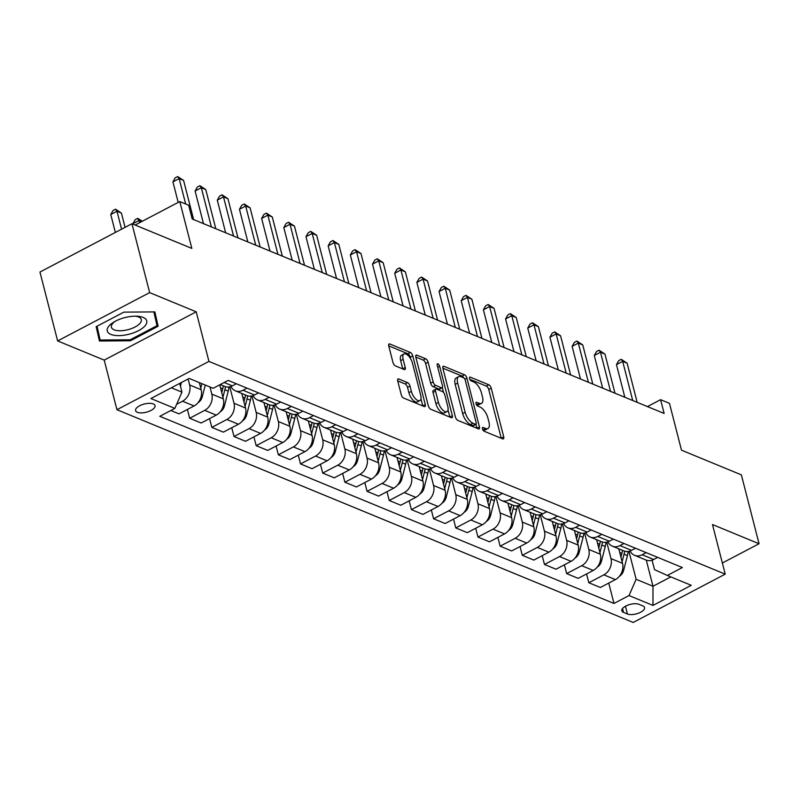 <?xml version="1.0" encoding="UTF-8"?>
<svg xmlns="http://www.w3.org/2000/svg" width="799" height="799" viewBox="0 0 799 799"><rect width="100%" height="100%" fill="white"/><g stroke="black" fill="none" stroke-linecap="round" stroke-linejoin="round"><path stroke-width="1.2" d="M482.466 428.853A2.157 0.959 62.3 0 0 484.174 431.24L502.671 438.871A3.076 1.368 62.3 0 0 503.41 438.891A3.076 1.368 62.3 0 0 503.72 436.883L491.225 388.204A3.076 1.368 62.3 0 0 488.788 384.778L470.281 377.158A2.157 0.959 62.3 0 0 469.772 377.138A2.157 0.959 62.3 0 0 469.552 378.546A2.157 0.959 62.3 0 0 471.26 380.943L473.647 381.922A9.848 4.375 62.3 0 1 481.447 392.878L482.486 396.933A9.848 4.375 62.3 0 1 481.487 403.355A9.848 4.375 62.3 0 1 479.14 403.295L476.743 402.306A2.157 0.959 62.3 0 0 476.224 402.297A2.157 0.959 62.3 0 0 476.004 403.695A2.157 0.959 62.3 0 0 477.712 406.092L480.109 407.081A9.848 4.375 62.3 0 1 487.899 418.027L488.948 422.092A9.848 4.375 62.3 0 1 487.949 428.514A9.848 4.375 62.3 0 1 485.592 428.444L483.195 427.455A2.157 0.959 62.3 0 0 482.686 427.445A2.157 0.959 62.3 0 0 482.466 428.853M137.348 412.294A10.037 4.215 165.6 0 0 148.784 411.435A10.037 4.215 165.6 0 0 155.026 405.622A10.037 4.215 165.6 0 0 153.268 403.934A10.037 4.215 165.6 0 0 141.832 404.793A10.037 4.215 165.6 0 0 135.59 410.606A10.037 4.215 165.6 0 0 137.348 412.294M398.781 379.006A3.076 1.368 62.3 0 0 398.042 378.986A3.076 1.368 62.3 0 0 397.732 380.993L401.238 394.656A3.076 1.368 62.3 0 0 403.675 398.072L424.219 406.541A3.076 1.368 62.3 0 0 424.958 406.561A3.076 1.368 62.3 0 0 425.268 404.554L412.773 355.875A3.076 1.368 62.3 0 0 410.336 352.449L389.782 343.979A3.076 1.368 62.3 0 0 389.053 343.96A3.076 1.368 62.3 0 0 388.743 345.967L392.978 362.466A3.076 1.368 62.3 0 0 395.415 365.892L404.204 369.518A3.076 1.368 62.3 0 0 404.943 369.538A3.076 1.368 62.3 0 0 405.253 367.53L403.155 359.35A8.23 3.665 62.3 0 1 403.984 353.977A8.23 3.665 62.3 0 1 412.464 363.185L420.693 395.235A8.23 3.665 62.3 0 1 419.865 400.599A8.23 3.665 62.3 0 1 411.385 391.39L410.007 386.057A3.076 1.368 62.3 0 0 407.57 382.631L398.781 379.006L397.642 379.605M722.356 563.005L759.05 543.739L741.362 474.856L681.487 450.177L669.462 403.335L660.593 399.68L664.129 413.463L192.209 218.996L188.674 205.223L179.805 201.568L135.101 225.028M149.643 292.614L57.638 340.923L104.21 360.109L196.204 311.81L149.643 292.614L131.955 223.73L191.83 248.409L179.805 201.568M196.204 311.81L208.939 361.408L725.212 574.141L633.207 622.451L116.944 409.707L208.939 361.408M759.05 543.739L712.478 524.544L725.212 574.141M455.4 416.968A3.076 1.368 62.3 0 0 457.837 420.394L478.381 428.863A3.076 1.368 62.3 0 0 479.12 428.883A3.076 1.368 62.3 0 0 479.43 426.876L466.926 378.187A3.076 1.368 62.3 0 0 464.489 374.771L443.944 366.302A3.076 1.368 62.3 0 0 443.205 366.282A3.076 1.368 62.3 0 0 442.896 368.289L455.4 416.968M451.305 417.697L430.751 409.238A3.076 1.368 62.3 0 1 428.314 405.812L415.82 357.133A3.076 1.368 62.3 0 1 416.129 355.126A3.076 1.368 62.3 0 1 416.868 355.146L425.657 358.761A3.076 1.368 62.3 0 1 428.094 362.187L433.168 381.932A3.076 1.368 62.3 0 0 435.605 385.358L441.438 387.755A3.076 1.368 62.3 0 0 442.167 387.775A3.076 1.368 62.3 0 0 442.476 385.767L437.203 365.213A2.157 0.959 62.3 0 1 437.423 363.815A2.157 0.959 62.3 0 1 439.64 366.222L452.354 415.71A3.076 1.368 62.3 0 1 452.034 417.717A3.076 1.368 62.3 0 1 451.305 417.697M57.638 340.923L39.95 272.04L131.955 223.73M642.855 605.912L638.95 604.304A9.718 4.085 165.6 0 0 627.874 605.133A9.718 4.085 165.6 0 0 621.822 610.766A9.718 4.085 165.6 0 0 623.53 612.404L627.435 614.012A9.718 4.085 165.6 0 0 638.511 613.183A9.718 4.085 165.6 0 0 644.553 607.54A9.718 4.085 165.6 0 0 642.855 605.912M652.104 560.169L654.531 569.647L667.315 575.45L682.356 567.55L228.174 380.394L213.133 388.294L189.183 378.426L150.891 398.531L174.841 408.399L159.8 416.299L613.972 603.455L629.023 595.555L636.134 579.305L628.943 551.31M667.315 575.45L691.265 585.317L652.973 605.422L629.023 595.555M104.21 360.109L116.944 409.707M660.593 399.68L647.44 406.581M646.281 560.139L652.993 586.256L670.82 576.898M636.134 579.305L652.993 586.256L652.973 605.422M171.356 387.785L181.962 392.159L179.715 383.4M176.639 404.304L182.522 401.218A12.544 9.918 -67.6 0 0 189.633 384.968L188.095 378.996M170.846 410.506L179.006 413.862L194.047 405.972A12.544 9.918 -67.6 0 0 201.168 389.722L199.341 382.611M187.395 409.468L189.653 418.257L204.694 410.356A12.544 9.918 -67.6 0 0 211.805 394.107L209.987 386.996M189.653 418.257L201.178 423.001L216.229 415.11A12.544 9.918 -67.6 0 0 223.34 398.861L219.735 384.828M209.568 418.596L211.825 427.395L226.866 419.495A12.544 9.918 -67.6 0 0 233.987 403.245L229.762 386.816M211.825 427.395L223.36 432.139L238.402 424.249A12.544 9.918 -67.6 0 0 245.523 407.999L241.787 393.468M231.75 427.735L234.007 436.534L249.048 428.634A12.544 9.918 -67.6 0 0 256.159 412.384L251.945 395.954M234.007 436.534L245.533 441.278L260.574 433.388A12.544 9.918 -67.6 0 0 267.695 417.138L263.96 402.606M253.922 436.873L256.179 445.672L271.221 437.772A12.544 9.918 -67.6 0 0 278.342 421.522L274.117 405.093M256.179 445.672L267.715 450.416L282.756 442.516A12.544 9.918 -67.6 0 0 289.867 426.276L286.142 411.745M276.094 446.012L278.352 454.811L293.403 446.911A12.544 9.918 -67.6 0 0 300.514 430.661L296.299 414.232M278.352 454.811L289.887 459.555L304.928 451.655A12.544 9.918 -67.6 0 0 312.049 435.415L308.314 420.883M298.277 455.15L300.534 463.939L315.575 456.049A12.544 9.918 -67.6 0 0 322.696 439.8L318.471 423.37M300.534 463.939L312.059 468.693L327.111 460.793A12.544 9.918 -67.6 0 0 334.222 444.554L330.496 430.012M320.449 464.289L322.706 473.078L337.757 465.188A12.544 9.918 -67.6 0 0 344.868 448.938L340.654 432.509M322.706 473.078L334.242 477.832L349.283 469.932A12.544 9.918 -67.6 0 0 356.404 453.692L352.669 439.15M342.631 473.427L344.888 482.216L359.93 474.326A12.544 9.918 -67.6 0 0 367.041 458.077L362.826 441.647M344.888 482.216L356.414 486.971L371.465 479.07A12.544 9.918 -67.6 0 0 378.576 462.831L374.841 448.289M364.803 482.566L367.061 491.355L382.102 483.465A12.544 9.918 -67.6 0 0 389.223 467.215L384.998 450.786M367.061 491.355L378.596 496.109L393.637 488.209A12.544 9.918 -67.6 0 0 400.758 471.969L397.023 457.428M386.986 491.705L389.243 500.494L404.284 492.593A12.544 9.918 -67.6 0 0 411.395 476.354L407.18 459.924M389.243 500.494L400.768 505.248L415.81 497.348A12.544 9.918 -67.6 0 0 422.931 481.108L419.195 466.566M409.158 500.843L411.415 509.632L426.456 501.732A12.544 9.918 -67.6 0 0 433.577 485.492L429.353 469.063M411.415 509.632L422.951 514.386L437.992 506.486A12.544 9.918 -67.6 0 0 445.103 490.246L441.378 475.705M431.33 509.982L433.587 518.771L448.639 510.871A12.544 9.918 -67.6 0 0 455.75 494.631L451.535 478.202M433.587 518.771L445.123 523.525L460.164 515.625A12.544 9.918 -67.6 0 0 467.285 499.385L463.55 484.843M453.512 519.12L455.77 527.909L470.811 520.009A12.544 9.918 -67.6 0 0 477.932 503.769L473.707 487.34M455.77 527.909L467.295 532.663L482.346 524.763A12.544 9.918 -67.6 0 0 489.457 508.524L485.732 493.982M475.685 528.259L477.942 537.048L492.993 529.148A12.544 9.918 -67.6 0 0 500.104 512.908L495.889 496.479M477.942 537.048L489.477 541.802L504.519 533.902A12.544 9.918 -67.6 0 0 511.64 517.662L507.904 503.12M497.867 537.397L500.124 546.186L515.165 538.286A12.544 9.918 -67.6 0 0 522.276 522.047L518.062 505.617M500.124 546.186L511.65 550.94L526.701 543.04A12.544 9.918 -67.6 0 0 533.812 526.801L530.077 512.259M520.039 546.536L522.296 555.325L537.337 547.425A12.544 9.918 -67.6 0 0 544.459 531.185L540.244 514.756M522.296 555.325L533.832 560.079L548.873 552.179A12.544 9.918 -67.6 0 0 555.994 535.939L552.259 521.397M542.221 555.675L544.479 564.464L559.52 556.563A12.544 9.918 -67.6 0 0 566.631 540.324L562.416 523.894M544.479 564.464L556.004 569.218L571.045 561.317A12.544 9.918 -67.6 0 0 578.166 545.078L574.431 530.536M564.394 564.813L566.651 573.602L581.692 565.702A12.544 9.918 -67.6 0 0 588.813 549.462L584.588 533.033M566.651 573.602L578.186 578.356L593.228 570.456A12.544 9.918 -67.6 0 0 600.339 554.216L596.613 539.675M586.566 573.952L588.823 582.741L603.874 574.841A12.544 9.918 -67.6 0 0 610.985 558.601L606.771 542.171M588.823 582.741L600.359 587.495L615.4 579.595A12.544 9.918 -67.6 0 0 622.521 563.355L618.786 548.813M608.748 583.09L613.972 603.455M630.121 550.97A12.544 9.918 -67.6 0 0 634.556 555.315L646.091 560.059A12.544 9.918 -67.6 0 0 653.692 559.49L657.697 557.392M634.556 555.315A12.544 9.918 -67.6 0 0 642.166 554.736L646.161 552.638M607.939 541.832A12.544 9.918 -67.6 0 0 612.384 546.176L623.909 550.92A12.544 9.918 -67.6 0 0 631.52 550.351L635.525 548.254M612.384 546.176A12.544 9.918 -67.6 0 0 619.984 545.597L623.989 543.5M585.767 532.693A12.544 9.918 -67.6 0 0 590.201 537.038L601.737 541.782A12.544 9.918 -67.6 0 0 609.347 541.213L613.342 539.115M590.201 537.038A12.544 9.918 -67.6 0 0 597.812 536.459L601.807 534.361M563.595 523.555A12.544 9.918 -67.6 0 0 568.029 527.899L579.555 532.653A12.544 9.918 -67.6 0 0 587.165 532.074L591.17 529.977M568.029 527.899A12.544 9.918 -67.6 0 0 575.63 527.32L579.635 525.223M541.412 514.416A12.544 9.918 -67.6 0 0 545.847 518.761L557.382 523.515A12.544 9.918 -67.6 0 0 564.993 522.936L568.988 520.838M545.847 518.761A12.544 9.918 -67.6 0 0 553.457 518.181L557.462 516.084M519.24 505.278A12.544 9.918 -67.6 0 0 523.675 509.622L535.2 514.376A12.544 9.918 -67.6 0 0 542.811 513.797L546.816 511.7M523.675 509.622A12.544 9.918 -67.6 0 0 531.285 509.043L535.28 506.946M497.058 496.139A12.544 9.918 -67.6 0 0 501.492 500.484L513.028 505.238A12.544 9.918 -67.6 0 0 520.638 504.658L524.633 502.561M501.492 500.484A12.544 9.918 -67.6 0 0 509.103 499.904L513.108 497.807M474.886 487A12.544 9.918 -67.6 0 0 479.32 491.345L490.856 496.099A12.544 9.918 -67.6 0 0 498.456 495.52L502.461 493.422M479.32 491.345A12.544 9.918 -67.6 0 0 486.931 490.766L490.926 488.668M452.703 477.862A12.544 9.918 -67.6 0 0 457.148 482.206L468.673 486.961A12.544 9.918 -67.6 0 0 476.284 486.381L480.289 484.284M457.148 482.206A12.544 9.918 -67.6 0 0 464.748 481.627L468.753 479.53M430.531 468.723A12.544 9.918 -67.6 0 0 434.966 473.068L446.501 477.822A12.544 9.918 -67.6 0 0 454.102 477.243L458.107 475.145M434.966 473.068A12.544 9.918 -67.6 0 0 442.576 472.489L446.571 470.391M408.359 459.585A12.544 9.918 -67.6 0 0 412.793 463.929L424.319 468.683A12.544 9.918 -67.6 0 0 431.929 468.104L435.934 466.007M412.793 463.929A12.544 9.918 -67.6 0 0 420.394 463.35L424.399 461.253M386.177 450.446A12.544 9.918 -67.6 0 0 390.611 454.791L402.147 459.545A12.544 9.918 -67.6 0 0 409.757 458.966L413.752 456.868M390.611 454.791A12.544 9.918 -67.6 0 0 398.222 454.222L402.227 452.114M364.004 441.308A12.544 9.918 -67.6 0 0 368.439 445.652L379.964 450.406A12.544 9.918 -67.6 0 0 387.575 449.827L391.58 447.73M368.439 445.652A12.544 9.918 -67.6 0 0 376.049 445.083L380.044 442.976M341.822 432.169A12.544 9.918 -67.6 0 0 346.257 436.514L357.792 441.268A12.544 9.918 -67.6 0 0 365.403 440.688L369.398 438.591M346.257 436.514A12.544 9.918 -67.6 0 0 353.867 435.944L357.872 433.837M319.65 423.031A12.544 9.918 -67.6 0 0 324.084 427.375L335.62 432.129A12.544 9.918 -67.6 0 0 343.22 431.55L347.225 429.453M324.084 427.375A12.544 9.918 -67.6 0 0 331.695 426.806L335.69 424.698M297.468 413.892A12.544 9.918 -67.6 0 0 301.912 418.237L313.438 422.991A12.544 9.918 -67.6 0 0 321.048 422.411L325.053 420.314M301.912 418.237A12.544 9.918 -67.6 0 0 309.513 417.667L313.518 415.56M275.295 404.753A12.544 9.918 -67.6 0 0 279.73 409.098L291.265 413.852A12.544 9.918 -67.6 0 0 298.866 413.273L302.871 411.175M279.73 409.098A12.544 9.918 -67.6 0 0 287.34 408.529L291.335 406.421M253.123 395.615A12.544 9.918 -67.6 0 0 257.558 399.959L269.083 404.713A12.544 9.918 -67.6 0 0 276.694 404.144L280.699 402.037M257.558 399.959A12.544 9.918 -67.6 0 0 265.158 399.39L269.163 397.283M230.941 386.476A12.544 9.918 -67.6 0 0 235.375 390.821L246.911 395.575A12.544 9.918 -67.6 0 0 254.521 395.006L258.516 392.898M235.375 390.821A12.544 9.918 -67.6 0 0 242.986 390.252L246.991 388.144M220.224 384.579L224.729 386.436A12.544 9.918 -67.6 0 0 232.339 385.867L236.344 383.76M181.962 392.159L174.841 408.399M96.17 326.671L99.436 341.003L130.407 340.783L158.122 326.242L154.856 311.91L123.875 312.129L96.17 326.671M96.799 329.428L97.438 329.428M154.567 314.966L155.146 314.666L154.517 311.91M155.146 314.666L158.122 326.242M130.157 339.785L130.407 340.783M482.736 429.602L483.105 429.752A9.848 4.375 62.3 0 0 485.462 429.812L487.949 428.514M481.487 403.355L479.001 404.664A9.848 4.375 62.3 0 1 476.653 404.594L476.284 404.444M501.263 438.281A3.076 1.368 62.3 0 0 501.233 438.192L488.738 389.503A3.076 1.368 62.3 0 0 486.301 386.087L469.822 379.295M463.77 377.877A3.076 1.368 62.3 0 0 462.002 376.069L442.876 368.189M476.963 428.274A3.076 1.368 62.3 0 0 476.943 428.174L475.954 424.329M475.495 424.279A2.157 0.959 62.3 0 0 476.004 424.299A2.157 0.959 62.3 0 0 476.224 422.891L465.258 380.164A2.157 0.959 62.3 0 0 463.55 377.767L461.023 376.728A9.848 4.375 62.3 0 0 458.666 376.659A9.848 4.375 62.3 0 0 457.677 383.081L465.178 412.294A9.848 4.375 62.3 0 0 472.968 423.24L475.495 424.279L473.008 425.587A2.157 0.959 62.3 0 0 473.527 425.607L476.004 424.299M458.666 376.659L456.179 377.967A9.848 4.375 62.3 0 0 455.19 384.389L457.677 383.081M473.008 425.587L470.481 424.549A9.848 4.375 62.3 0 1 462.691 413.592L455.19 384.389M415.79 357.033L423.17 360.069L425.657 358.761M442.167 387.775L439.68 389.083A3.076 1.368 62.3 0 1 438.951 389.063L433.118 386.656A3.076 1.368 62.3 0 1 430.681 383.24L425.607 363.495A3.076 1.368 62.3 0 0 423.17 360.069M442.326 387.665L443.565 392.479M448.009 409.817L449.867 417.018L452.354 415.71M438.421 402.416A8.23 3.665 62.3 0 0 446.911 411.625A8.23 3.665 62.3 0 0 447.74 406.262L444.843 394.966A3.076 1.368 62.3 0 0 442.406 391.54L436.574 389.143A3.076 1.368 62.3 0 0 435.835 389.123A3.076 1.368 62.3 0 0 435.525 391.13L438.421 402.416L435.934 403.725A8.23 3.665 62.3 0 0 444.424 412.933L446.911 411.625M435.835 389.123L433.348 390.421A3.076 1.368 62.3 0 0 433.038 392.429L435.525 391.13M435.934 403.725L433.038 392.429M419.865 400.599L417.378 401.907A8.23 3.665 62.3 0 1 408.898 392.699L407.52 387.355A3.076 1.368 62.3 0 0 405.083 383.939L397.712 380.893M403.984 353.977L401.498 355.285A8.23 3.665 62.3 0 0 400.669 360.649L403.155 359.35M402.786 368.928A3.076 1.368 62.3 0 0 402.766 368.828L400.669 360.649M410.756 359.031L410.287 357.183A3.076 1.368 62.3 0 0 407.85 353.757L388.714 345.867M422.811 405.962A3.076 1.368 62.3 0 0 422.781 405.862L420.973 398.801M619.365 576.319A8.31 6.572 -67.6 0 0 623.639 570.356L627.415 555.595A23.99 18.966 -67.6 0 0 628.164 551.45M619.015 549.712A23.99 18.966 -67.6 0 0 619.145 548.963M622.111 561.757L624.039 554.206A23.99 18.966 -67.6 0 0 624.648 551.19M622.511 550.351A23.99 18.966 112.4 0 1 621.912 553.337L620.933 557.163M632.728 400.519L622.681 361.368L627.115 363.195L637.163 402.346M624.838 397.273L616.458 364.634L622.681 361.368L621.222 359.32L627.115 363.195M616.458 364.634L618.736 360.619L621.222 359.32M597.193 567.18A8.31 6.572 -67.6 0 0 601.457 561.218L605.233 546.456A23.99 18.966 -67.6 0 0 605.982 542.311M596.843 540.573A23.99 18.966 -67.6 0 0 596.963 539.824M599.929 552.618L601.867 545.068A23.99 18.966 -67.6 0 0 602.466 542.052M600.339 541.213A23.99 18.966 112.4 0 1 599.729 544.199L598.751 548.024M575.01 558.052A8.31 6.572 -67.6 0 0 579.285 552.079L583.06 537.318A23.99 18.966 -67.6 0 0 583.809 533.173M574.661 531.435A23.99 18.966 -67.6 0 0 574.791 530.686M577.757 543.48L579.684 535.929A23.99 18.966 -67.6 0 0 580.294 532.913M578.156 532.074A23.99 18.966 112.4 0 1 577.557 535.06L576.578 538.886M552.838 548.913A8.31 6.572 -67.6 0 0 557.103 542.94L560.878 528.189A23.99 18.966 -67.6 0 0 561.627 524.034M552.489 522.296A23.99 18.966 -67.6 0 0 552.608 521.547M555.575 534.341L557.512 526.791A23.99 18.966 -67.6 0 0 558.111 523.774M555.984 522.936A23.99 18.966 112.4 0 1 555.385 525.922L554.396 529.747M610.546 391.38L600.498 352.239L604.933 354.057L614.99 393.208M602.666 388.134L594.286 355.495L600.498 352.239L599.04 350.182L604.933 354.057M594.286 355.495L596.563 351.49L599.04 350.182M588.374 382.242L578.326 343.101L582.761 344.928L592.808 384.069M580.483 378.996L572.104 346.357L578.326 343.101L576.868 341.043L582.761 344.928M572.104 346.357L574.381 342.352L576.868 341.043M566.201 373.103L556.144 333.962L560.578 335.79L570.636 374.931M558.311 369.857L549.932 337.218L556.144 333.962L554.696 331.905L560.578 335.79M549.932 337.218L552.209 333.213L554.696 331.905M530.666 539.774A8.31 6.572 -67.6 0 0 534.931 533.802L538.706 519.05A23.99 18.966 -67.6 0 0 539.455 514.896M530.316 513.168A23.99 18.966 -67.6 0 0 530.436 512.409M533.402 525.203L535.33 517.652A23.99 18.966 -67.6 0 0 535.939 514.636M533.802 513.797A23.99 18.966 112.4 0 1 533.203 516.783L532.224 520.608M544.019 363.964L533.972 324.823L538.406 326.651L548.454 365.792M536.129 360.719L527.749 328.079L533.972 324.823L532.514 322.766L538.406 326.651M527.749 328.079L530.027 324.074L532.514 322.766M143.161 317.423A20.384 8.569 165.6 0 0 137.058 316.214A20.384 8.569 165.6 0 0 113.518 322.267A20.384 8.569 165.6 0 0 110.841 334.391A20.384 8.569 165.6 0 0 138.537 330.656A20.384 8.569 165.6 0 0 143.161 317.423M114.986 321.408A15.431 6.492 165.6 0 0 111.411 327.23A15.431 6.492 165.6 0 0 114.117 329.817A15.431 6.492 165.6 0 0 131.705 328.499A15.431 6.492 165.6 0 0 141.303 319.56A15.431 6.492 165.6 0 0 138.597 316.973A15.431 6.492 165.6 0 0 135.361 316.174M153.877 311.92L157.013 325.692L130.167 339.785L100.155 340.004L96.739 326.382M100.155 340.004L97.019 326.232M508.484 530.636A8.31 6.572 -67.6 0 0 512.748 524.663L516.524 509.912A23.99 18.966 -67.6 0 0 517.273 505.757M508.134 504.029A23.99 18.966 -67.6 0 0 508.254 503.27M511.23 516.064L513.158 508.524A23.99 18.966 -67.6 0 0 513.767 505.497M511.63 504.658A23.99 18.966 112.4 0 1 511.03 507.645L510.052 511.47M486.311 521.497A8.31 6.572 -67.6 0 0 490.576 515.525L494.351 500.773A23.99 18.966 -67.6 0 0 495.1 496.618M485.962 494.891A23.99 18.966 -67.6 0 0 486.082 494.132M489.048 506.926L490.976 499.385A23.99 18.966 -67.6 0 0 491.585 496.359M489.447 495.52A23.99 18.966 112.4 0 1 488.848 498.506L487.869 502.331M464.129 512.359A8.31 6.572 -67.6 0 0 468.404 506.386L472.169 491.635A23.99 18.966 -67.6 0 0 472.928 487.48M463.78 485.752A23.99 18.966 -67.6 0 0 463.909 484.993M466.876 497.787L468.803 490.246A23.99 18.966 -67.6 0 0 469.413 487.22M467.275 486.381A23.99 18.966 112.4 0 1 466.676 489.368L465.697 493.193M441.957 503.22A8.31 6.572 -67.6 0 0 446.222 497.248L449.997 482.496A23.99 18.966 -67.6 0 0 450.746 478.341M441.607 476.613A23.99 18.966 -67.6 0 0 441.727 475.854M444.693 488.648L446.631 481.108A23.99 18.966 -67.6 0 0 447.23 478.082M445.103 477.243A23.99 18.966 112.4 0 1 444.494 480.229L443.515 484.054M419.775 494.082A8.31 6.572 -67.6 0 0 424.049 488.109L427.825 473.358A23.99 18.966 -67.6 0 0 428.574 469.203M419.425 467.475A23.99 18.966 -67.6 0 0 419.555 466.716M422.521 479.51L424.449 471.969A23.99 18.966 -67.6 0 0 425.058 468.943M422.921 468.104A23.99 18.966 112.4 0 1 422.321 471.09L421.343 474.916M521.847 354.826L511.789 315.685L516.224 317.513L526.281 356.654M513.957 351.58L505.577 318.941L511.789 315.685L510.341 313.627L516.224 317.513M505.577 318.941L507.854 314.936L510.341 313.627M499.665 345.687L489.617 306.546L494.052 308.374L504.099 347.515M491.775 342.441L483.405 309.802L489.617 306.546L488.159 304.489L494.052 308.374M483.405 309.802L485.672 305.797L488.159 304.489M477.492 336.549L467.435 297.408L471.879 299.235L481.927 338.377M469.602 333.303L461.223 300.674L467.435 297.408L465.987 295.35L471.879 299.235M461.223 300.674L463.5 296.659L465.987 295.35M455.31 327.41L445.263 288.269L449.697 290.097L459.755 329.238M447.43 324.164L439.051 291.535L445.263 288.269L443.805 286.212L449.697 290.097M439.051 291.535L441.328 287.52L443.805 286.212M433.138 318.272L423.09 279.131L427.525 280.958L437.572 320.099M425.248 315.026L416.868 282.397L423.09 279.131L421.632 277.073L427.525 280.958M416.868 282.397L419.145 278.382L421.632 277.073M397.602 484.943A8.31 6.572 -67.6 0 0 401.867 478.971L405.642 464.219A23.99 18.966 -67.6 0 0 406.391 460.064M397.253 458.336A23.99 18.966 -67.6 0 0 397.373 457.577M400.339 470.371L402.277 462.831A23.99 18.966 -67.6 0 0 402.876 459.805M400.748 458.966A23.99 18.966 112.4 0 1 400.149 461.952L399.16 465.777M410.966 309.133L400.908 269.992L405.343 271.82L415.4 310.961M403.076 305.887L394.696 273.258L400.908 269.992L399.46 267.935L405.343 271.82M394.696 273.258L396.973 269.243L399.46 267.935M375.43 475.804A8.31 6.572 -67.6 0 0 379.695 469.832L383.47 455.08A23.99 18.966 -67.6 0 0 384.219 450.926M375.081 449.198A23.99 18.966 -67.6 0 0 375.2 448.439M378.167 461.233L380.094 453.692A23.99 18.966 -67.6 0 0 380.704 450.666M378.566 449.827A23.99 18.966 112.4 0 1 377.967 452.813L376.988 456.638M388.783 299.995L378.736 260.854L383.17 262.681L393.218 301.822M380.893 296.749L372.514 264.119L378.736 260.854L377.278 258.796L383.17 262.681M372.514 264.119L374.791 260.104L377.278 258.796M353.248 466.666A8.31 6.572 -67.6 0 0 357.513 460.693L361.288 445.942A23.99 18.966 -67.6 0 0 362.037 441.787M352.898 440.059A23.99 18.966 -67.6 0 0 353.018 439.3M355.994 452.094L357.922 444.554A23.99 18.966 -67.6 0 0 358.531 441.527M356.394 440.688A23.99 18.966 112.4 0 1 355.795 443.675L354.816 447.5M366.611 290.866L356.554 251.715L360.988 253.543L371.046 292.694M358.721 287.61L350.342 254.981L356.554 251.715L355.106 249.658L360.988 253.543M350.342 254.981L352.619 250.966L355.106 249.658M331.076 457.527A8.31 6.572 -67.6 0 0 335.34 451.565L339.116 436.803A23.99 18.966 -67.6 0 0 339.865 432.649M330.726 430.921A23.99 18.966 -67.6 0 0 330.846 430.162M333.812 442.956L335.74 435.415A23.99 18.966 -67.6 0 0 336.349 432.389M334.212 431.55A23.99 18.966 112.4 0 1 333.612 434.536L332.634 438.361M344.429 281.727L334.382 242.576L338.816 244.404L348.863 283.555M336.539 278.471L328.159 245.842L334.382 242.576L332.923 240.519L338.816 244.404M328.159 245.842L330.436 241.827L332.923 240.519M308.893 448.389A8.31 6.572 -67.6 0 0 313.168 442.426L316.933 427.665A23.99 18.966 -67.6 0 0 317.682 423.51M308.544 421.782A23.99 18.966 -67.6 0 0 308.664 421.023M311.64 433.817L313.568 426.276A23.99 18.966 -67.6 0 0 314.177 423.25M312.039 422.411A23.99 18.966 112.4 0 1 311.44 425.398L310.461 429.223M322.257 272.589L312.199 233.438L316.644 235.266L326.691 274.417M314.367 269.333L305.987 236.704L312.199 233.438L310.751 231.38L316.644 235.266M305.987 236.704L308.264 232.689L310.751 231.38M286.721 439.25A8.31 6.572 -67.6 0 0 290.986 433.288L294.761 418.526A23.99 18.966 -67.6 0 0 295.51 414.371M286.372 412.644A23.99 18.966 -67.6 0 0 286.491 411.885M289.458 424.678L291.395 417.138A23.99 18.966 -67.6 0 0 291.995 414.112M289.867 413.273A23.99 18.966 112.4 0 1 289.258 416.259L288.279 420.084M300.074 263.45L290.027 224.299L294.461 226.127L304.519 265.278M292.194 260.194L283.815 227.565L290.027 224.299L288.569 222.242L294.461 226.127M283.815 227.565L286.082 223.55L288.569 222.242M264.539 430.112A8.31 6.572 -67.6 0 0 268.814 424.149L272.589 409.388A23.99 18.966 -67.6 0 0 273.338 405.233M264.189 403.505A23.99 18.966 -67.6 0 0 264.319 402.746M267.285 415.54L269.213 407.999A23.99 18.966 -67.6 0 0 269.822 404.973M267.685 404.134A23.99 18.966 112.4 0 1 267.086 407.12L266.107 410.956M242.367 420.973A8.31 6.572 -67.6 0 0 246.631 415.011L250.407 400.249A23.99 18.966 -67.6 0 0 251.156 396.094M242.017 394.366A23.99 18.966 -67.6 0 0 242.137 393.607M245.103 406.401L247.041 398.861A23.99 18.966 -67.6 0 0 247.64 395.835M245.513 394.996A23.99 18.966 112.4 0 1 244.913 397.982L243.925 401.817M220.194 411.835A8.31 6.572 -67.6 0 0 224.459 405.872L228.234 391.111A23.99 18.966 -67.6 0 0 228.983 386.956M222.931 397.263L224.859 389.722A23.99 18.966 -67.6 0 0 225.468 386.696M223.33 385.857A23.99 18.966 112.4 0 1 222.731 388.843L221.752 392.679M198.012 402.696A8.31 6.572 -67.6 0 0 202.277 396.733L205.263 385.058M141.842 221.493L139.156 220.384L132.944 223.65L133.083 224.199M200.759 388.124L201.897 383.67M199.77 382.791L199.58 383.54M132.944 223.65L135.221 219.635L137.708 218.327L139.725 222.601M137.708 218.327L142.322 221.243M277.902 254.312L267.855 215.161L272.289 216.988L282.337 256.139M270.012 251.056L261.633 218.427L267.855 215.161L266.397 213.103L272.289 216.988M261.633 218.427L263.91 214.412L266.397 213.103M255.73 245.173L245.673 206.022L250.107 207.85L260.164 247.001M247.84 241.917L239.46 209.288L245.673 206.022L244.224 203.965L250.107 207.85M239.46 209.288L241.737 205.273L244.224 203.965M233.548 236.035L223.5 196.884L227.935 198.711L237.982 237.862M225.658 232.779L217.278 200.15L223.5 196.884L222.042 194.826L227.935 198.711M217.278 200.15L219.555 196.135L222.042 194.826M211.375 226.896L201.318 187.745L205.752 189.573L215.81 228.724M203.485 223.64L195.106 191.011L201.318 187.745L199.87 185.688L205.752 189.573M195.106 191.011L197.383 186.996L199.87 185.688M180.444 386.257L181.403 382.511M125.083 227.345L121.418 213.073L116.984 211.246L110.761 214.512L115.366 232.439M110.761 214.512L113.039 210.497L115.525 209.188L116.984 211.246L121.588 229.173M115.525 209.188L121.418 213.073M185.658 203.975L179.146 178.606L183.58 180.434L193.628 219.585M178.197 202.407L172.924 181.872L179.146 178.606L177.688 176.549L183.58 180.434M172.924 181.872L175.201 177.857L177.688 176.549M189.633 384.968L201.168 389.722M211.805 394.107L223.34 398.861M233.987 403.245L245.523 407.999M256.159 412.384L267.695 417.138M278.342 421.522L289.867 426.276M300.514 430.661L312.049 435.415M322.696 439.8L334.222 444.554M344.868 448.938L356.404 453.692M367.041 458.077L378.576 462.831M389.223 467.215L400.758 471.969M411.395 476.354L422.931 481.108M433.577 485.492L445.103 490.246M455.75 494.631L467.285 499.385M477.932 503.769L489.457 508.524M500.104 512.908L511.64 517.662M522.276 522.047L533.812 526.801M544.459 531.185L555.994 535.939M566.631 540.324L578.166 545.078M588.813 549.462L600.339 554.216M610.985 558.601L622.521 563.355M642.166 554.736L653.692 559.49M603.874 574.841L615.4 579.595M581.692 565.702L593.228 570.456M619.984 545.597L631.52 550.351M559.52 556.563L571.045 561.317M597.812 536.459L609.347 541.213M537.337 547.425L548.873 552.179M575.63 527.32L587.165 532.074M515.165 538.286L526.701 543.04M553.457 518.181L564.993 522.936M492.993 529.148L504.519 533.902M531.285 509.043L542.811 513.797M470.811 520.009L482.346 524.763M509.103 499.904L520.638 504.658M448.639 510.871L460.164 515.625M486.931 490.766L498.456 495.52M426.456 501.732L437.992 506.486M464.748 481.627L476.284 486.381M404.284 492.593L415.81 497.348M442.576 472.489L454.102 477.243M382.102 483.465L393.637 488.209M420.394 463.35L431.929 468.104M359.93 474.326L371.465 479.07M398.222 454.222L409.757 458.966M337.757 465.188L349.283 469.932M376.049 445.083L387.575 449.827M315.575 456.049L327.111 460.793M353.867 435.944L365.403 440.688M293.403 446.911L304.928 451.655M331.695 426.806L343.22 431.55M271.221 437.772L282.756 442.516M309.513 417.667L321.048 422.411M249.048 428.634L260.574 433.388M287.34 408.529L298.866 413.273M226.866 419.495L238.402 424.249M265.158 399.39L276.694 404.144M204.694 410.356L216.229 415.11M242.986 390.252L254.521 395.006M182.522 401.218L194.047 405.972M224.179 382.501L232.339 385.867M625.447 606.251L627.435 614.012M622.531 608.518L623.53 612.404M483.105 429.752L485.592 428.444M475.944 402.726L476.743 402.306M476.653 404.594L479.14 403.295M469.482 377.567L470.281 377.158M486.301 386.087L488.788 384.778M488.738 389.503L491.225 388.204M501.233 438.192L503.72 436.883M482.406 427.874L483.195 427.455M442.806 366.901L443.944 366.302M462.002 376.069L464.489 374.771M464.908 379.255L466.926 378.187M476.943 428.174L479.43 426.876M462.691 413.592L465.178 412.294M470.481 424.549L472.968 423.24M415.73 355.735L416.868 355.146M425.607 363.495L428.094 362.187M430.681 383.24L433.168 381.932M433.118 386.656L435.605 385.358M438.951 389.063L441.438 387.755M437.722 367.23L439.64 366.222M405.083 383.939L407.57 382.631M407.52 387.355L410.007 386.057M408.898 392.699L411.385 391.39M402.766 368.828L405.253 367.53M388.644 344.579L389.782 343.979M407.85 353.757L410.336 352.449M410.287 357.183L412.773 355.875M422.781 405.862L425.268 404.554M624.039 554.206L627.415 555.595M619.714 552.429L621.912 553.337M622.531 569.897L623.639 570.356M601.867 545.068L605.233 546.456M597.542 543.29L599.729 544.199M600.349 560.758L601.457 561.218M579.684 535.929L583.06 537.318M575.36 534.151L577.557 535.06M578.176 551.62L579.285 552.079M557.512 526.791L560.878 528.189M553.188 525.013L555.385 525.922M555.994 542.481L557.103 542.94M535.33 517.652L538.706 519.05M531.005 515.874L533.203 516.783M533.822 533.352L534.931 533.802M513.158 508.524L516.524 509.912M508.833 506.736L511.03 507.645M511.64 524.214L512.748 524.663M490.976 499.385L494.351 500.773M486.651 497.597L488.848 498.506M489.467 515.075L490.576 515.525M468.803 490.246L472.169 491.635M464.479 488.459L466.676 489.368M467.295 505.937L468.404 506.386M446.631 481.108L449.997 482.496M442.306 479.32L444.494 480.229M445.113 496.798L446.222 497.248M424.449 471.969L427.825 473.358M420.124 470.182L422.321 471.09M422.941 487.66L424.049 488.109M402.277 462.831L405.642 464.219M397.952 461.043L400.149 461.952M400.758 478.521L401.867 478.971M380.094 453.692L383.47 455.08M375.77 451.904L377.967 452.813M378.586 469.383L379.695 469.832M357.922 444.554L361.288 445.942M353.597 442.766L355.795 443.675M356.404 460.244L357.513 460.693M335.74 435.415L339.116 436.803M331.415 433.627L333.612 434.536M334.232 451.105L335.34 451.565M313.568 426.276L316.933 427.665M309.243 424.489L311.44 425.398M312.059 441.967L313.168 442.426M291.395 417.138L294.761 418.526M287.071 415.35L289.258 416.259M289.877 432.828L290.986 433.288M269.213 407.999L272.589 409.388M264.888 406.212L267.086 407.12M267.705 423.69L268.814 424.149M247.041 398.861L250.407 400.249M242.716 397.083L244.913 397.982M245.523 414.551L246.631 415.011M224.859 389.722L228.234 391.111M220.534 387.944L222.731 388.843M223.35 405.413L224.459 405.872M201.168 396.274L202.277 396.733"/></g></svg>

